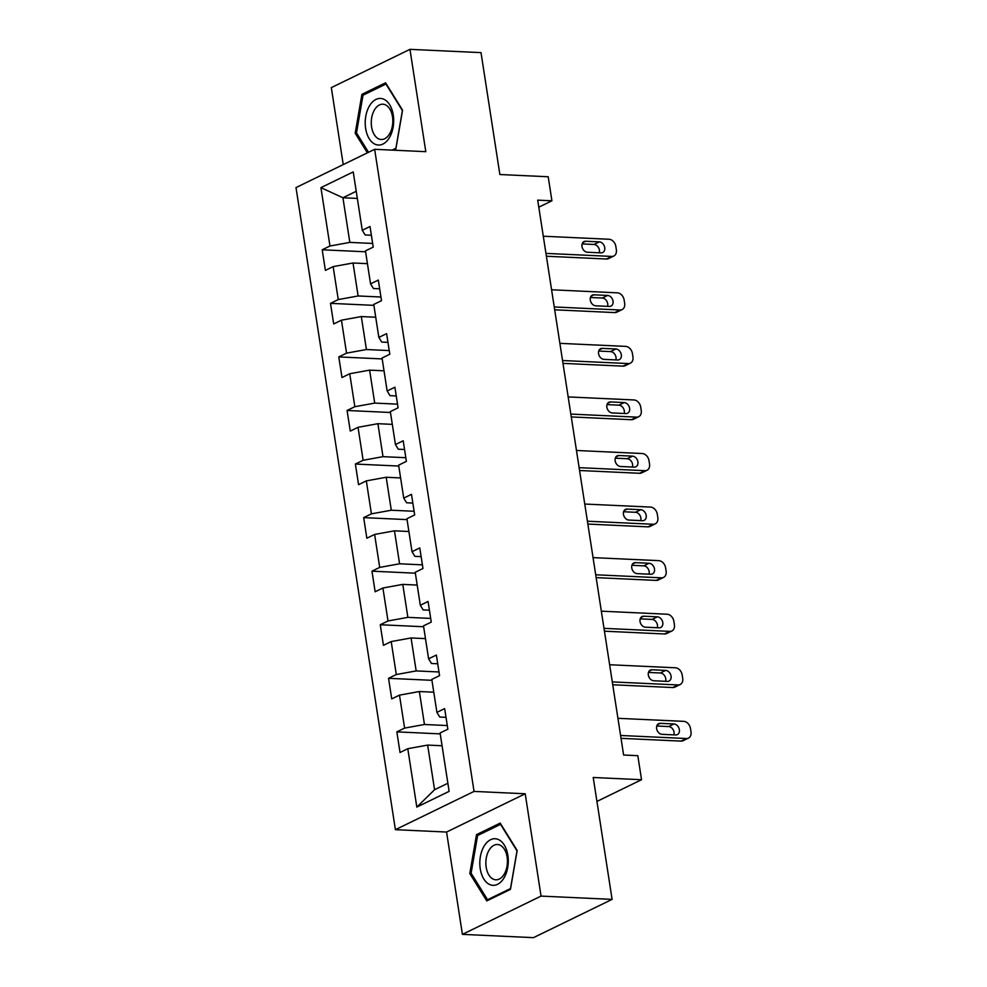 <?xml version="1.0" encoding="UTF-8"?>
<svg xmlns="http://www.w3.org/2000/svg" width="987" height="987" viewBox="0 0 987 987"><rect width="100%" height="100%" fill="white"/><g stroke="black" fill="none" stroke-linecap="round" stroke-linejoin="round"><path stroke-width="1.48" d="M462.409 934.368L533.461 937.65L612.1 899.379L541.049 896.097L525.207 793.77L474.044 791.414L395.405 829.685L446.568 832.041L462.409 934.368L541.049 896.097M474.044 791.414L374.641 149.308L296.001 187.579L395.405 829.685M374.641 149.308L425.804 151.677L409.963 49.35L331.324 87.621L343.242 164.595M409.963 49.35L481.014 52.632L499.878 174.526L548.204 176.759L551.918 200.793L537.705 200.139L623.611 755.018L637.824 755.684L641.538 779.718L593.224 777.485L612.1 899.379M320.923 187.641L329.966 246.01L322.206 249.785L325.389 270.389L333.15 266.613L338.257 299.579L330.497 303.354L333.692 323.958L341.44 320.183L346.548 353.136L338.788 356.912L341.983 377.515L349.731 373.74L354.839 406.706L347.079 410.481L350.274 431.085L358.034 427.309L363.13 460.275L355.369 464.05L358.565 484.654L366.325 480.879L371.42 513.845L363.672 517.62L366.856 538.211L374.616 534.436L379.711 567.402L371.963 571.177L375.146 591.781L382.907 588.005L388.014 620.971L380.254 624.746L383.437 645.35L391.197 641.575L396.305 674.54L388.545 678.316L391.728 698.907L399.488 695.132L404.596 728.098L396.836 731.873L400.031 752.476L407.779 748.701L416.822 807.082L449.122 791.352L440.091 732.983L447.851 729.208L444.656 708.604L436.896 712.38L431.8 679.414L439.56 675.639L436.365 655.035L428.605 658.81L423.509 625.857L431.257 622.081L428.074 601.478L420.314 605.253L415.219 572.287L422.967 568.512L419.783 547.908L412.023 551.684L406.915 518.718L414.676 514.943L411.493 494.339L403.732 498.114L398.625 465.148L406.385 461.373L403.202 440.782L395.442 444.557L390.334 411.591L398.094 407.816L394.899 387.212L387.151 390.988L382.043 358.022L389.803 354.247L386.608 333.643L378.848 337.418L373.752 304.452L381.513 300.677L378.317 280.074L370.557 283.849L365.461 250.895L373.222 247.12L370.026 226.516L362.266 230.292L353.235 171.911L320.923 187.641L342.921 197.758L349.83 242.395L372.654 243.456M436.896 712.38L439.77 717.043L446.013 717.327M447.284 725.544L424.459 724.495L419.364 691.529L433.774 692.195M404.596 728.098L424.459 724.495M399.488 695.132L419.364 691.529M428.605 658.81L431.479 663.474L437.722 663.77M438.993 671.974L416.169 670.926L411.073 637.96L425.483 638.626M396.305 674.54L416.169 670.926M391.197 641.575L411.073 637.96M420.314 605.253L423.189 609.917L429.419 610.2M430.69 618.417L407.878 617.356L402.782 584.39L417.193 585.057M388.014 620.971L407.878 617.356M382.907 588.005L402.782 584.39M412.023 551.684L414.885 556.347L421.128 556.631M422.399 564.848L399.587 563.787L394.479 530.833L408.902 531.5M379.711 567.402L399.587 563.787M374.616 534.436L394.479 530.833M403.732 498.114L406.595 502.778L412.837 503.074M414.108 511.278L391.296 510.23L386.188 477.264L400.611 477.93M371.42 513.845L391.296 510.23M366.325 480.879L386.188 477.264M395.442 444.557L398.304 449.208L404.547 449.504M405.817 457.709L383.005 456.66L377.898 423.694L392.308 424.361M363.13 460.275L383.005 456.66M358.034 427.309L377.898 423.694M387.151 390.988L390.013 395.651L396.256 395.935M397.527 404.152L374.715 403.091L369.607 370.137L384.017 370.804M354.839 406.706L374.715 403.091M349.731 373.74L369.607 370.137M378.848 337.418L381.722 342.082L387.965 342.366M389.236 350.582L366.424 349.534L361.316 316.568L375.726 317.234M346.548 353.136L366.424 349.534M341.44 320.183L361.316 316.568M370.557 283.849L373.431 288.512L379.674 288.809M380.945 297.013L358.121 295.964L353.025 262.998L367.435 263.665M338.257 299.579L358.121 295.964M333.15 266.613L353.025 262.998M362.266 230.292L365.141 234.955L371.383 235.239M357.331 198.424L342.921 197.758L356.233 191.281M329.966 246.01L349.83 242.395M596.938 801.419L641.538 779.718M538.803 207.184L551.918 200.793M442.065 745.753L427.655 745.086L434.564 789.723L447.876 783.259M416.822 807.082L434.564 789.723M407.779 748.701L427.655 745.086M322.206 249.785L365.597 251.796M330.497 303.354L373.888 305.353M338.788 356.912L382.179 358.923M347.079 410.481L390.47 412.492M355.369 464.05L398.773 466.049M363.672 517.62L407.063 519.618M371.963 571.177L415.354 573.188M380.254 624.746L423.645 626.745M388.545 678.316L431.936 680.314M396.836 731.873L440.227 733.884M393.579 150.184L395.849 149.074L402.56 110.186L385.596 82.809L361.908 94.333L355.197 133.233L367.361 152.849M525.207 793.77L446.568 832.041M510.452 889.386L517.163 850.486L500.199 823.109L476.511 834.644L469.8 873.532L486.776 900.909L510.452 889.386M356.751 133.307L355.197 133.233M364.561 94.456L361.908 94.333M471.354 873.606L469.8 873.532M479.164 834.755L476.511 834.644M543.294 236.226L609.09 239.261A7.18 5.404 64.1 0 1 615.826 246.392L616.357 249.822A7.18 5.404 64.1 0 1 613.815 256.015A7.18 5.404 64.1 0 1 611.743 256.423L545.959 253.388M546.391 256.238L606.425 259.013L611.743 256.423M599.331 241.877A5.737 4.318 -115.9 0 1 604.476 246.516A5.737 4.318 -115.9 0 1 602.699 252.536A5.737 4.318 -115.9 0 1 601.034 252.869L587.388 252.24A5.737 4.318 -115.9 0 1 582.244 247.601A5.737 4.318 -115.9 0 1 584.033 241.581A5.737 4.318 -115.9 0 1 585.686 241.247L599.331 241.877L594.014 244.468A5.737 4.318 -115.9 0 1 599.269 252.783M582.145 243.912L594.014 244.468M613.815 256.015L608.51 258.606A7.18 5.404 -115.9 0 1 606.425 259.013M375.529 144.423A23.33 14.213 -87.4 0 0 393.147 127.076A23.33 14.213 -87.4 0 0 383.363 99.045A23.33 14.213 -87.4 0 0 365.758 116.392A23.33 14.213 -87.4 0 0 375.529 144.423M379.082 139.031A17.655 10.758 -87.4 0 0 381.229 139.5A17.655 10.758 -87.4 0 0 392.653 124.128A17.655 10.758 -87.4 0 0 385.004 104.671A17.655 10.758 -87.4 0 0 382.857 104.215A17.655 10.758 -87.4 0 0 371.433 119.575A17.655 10.758 -87.4 0 0 379.082 139.031M368.521 152.294L356.504 132.9L363.006 95.208L385.954 84.043L402.4 110.569L395.898 148.26L392.073 150.11M507.873 855.31A23.33 14.213 -87.4 0 0 490.601 839.715A23.33 14.213 -87.4 0 0 480.237 868.757A23.33 14.213 -87.4 0 0 497.51 884.352A23.33 14.213 -87.4 0 0 507.873 855.31M507.108 857.061A17.655 10.758 -87.4 0 0 497.46 844.514A17.655 10.758 -87.4 0 0 486.184 867.252A17.655 10.758 -87.4 0 0 495.832 879.799A17.655 10.758 -87.4 0 0 507.108 857.061M487.553 899.725L471.107 873.199L477.609 835.52L500.557 824.355L517.003 850.868L510.501 888.559L487.553 899.725L489.058 899.799M551.585 289.783L617.381 292.831A7.18 5.404 64.1 0 1 624.129 299.962L624.66 303.391A7.18 5.404 64.1 0 1 622.106 309.585A7.18 5.404 64.1 0 1 620.033 309.992L554.25 306.957M554.694 309.807L614.716 312.583L620.033 309.992M607.622 295.446A5.737 4.318 -115.9 0 1 612.767 300.085A5.737 4.318 -115.9 0 1 610.99 306.106A5.737 4.318 -115.9 0 1 609.324 306.426L595.679 305.797A5.737 4.318 -115.9 0 1 590.534 301.158A5.737 4.318 -115.9 0 1 592.323 295.15A5.737 4.318 -115.9 0 1 593.977 294.817L607.622 295.446L602.304 298.025A5.737 4.318 -115.9 0 1 607.56 306.352M590.436 297.482L602.304 298.025M622.106 309.585L616.801 312.163A7.18 5.404 -115.9 0 1 614.716 312.583M559.876 343.353L625.672 346.388A7.18 5.404 64.1 0 1 632.42 353.519L632.951 356.961A7.18 5.404 64.1 0 1 630.409 363.142A7.18 5.404 64.1 0 1 628.324 363.561L562.541 360.526M562.985 363.376L623.019 366.14L628.324 363.561M615.913 349.003A5.737 4.318 -115.9 0 1 621.057 353.642A5.737 4.318 -115.9 0 1 619.281 359.663A5.737 4.318 -115.9 0 1 617.615 359.996L603.97 359.367A5.737 4.318 -115.9 0 1 598.825 354.728A5.737 4.318 -115.9 0 1 600.614 348.707A5.737 4.318 -115.9 0 1 602.28 348.374L615.913 349.003L610.608 351.594A5.737 4.318 -115.9 0 1 615.851 359.91M598.727 351.051L610.608 351.594M630.409 363.142L625.092 365.733A7.18 5.404 -115.9 0 1 623.019 366.14M568.179 396.922L633.962 399.957A7.18 5.404 64.1 0 1 640.711 407.088L641.242 410.518A7.18 5.404 64.1 0 1 638.7 416.711A7.18 5.404 64.1 0 1 636.615 417.131L570.831 414.084M571.276 416.933L631.31 419.709L636.615 417.131M624.203 402.573A5.737 4.318 -115.9 0 1 629.361 407.212A5.737 4.318 -115.9 0 1 627.572 413.232A5.737 4.318 -115.9 0 1 625.906 413.565L612.273 412.936A5.737 4.318 -115.9 0 1 607.116 408.297A5.737 4.318 -115.9 0 1 608.905 402.277A5.737 4.318 -115.9 0 1 610.571 401.943L624.203 402.573L618.898 405.163A5.737 4.318 -115.9 0 1 624.142 413.479M607.017 404.608L618.898 405.163M638.7 416.711L633.383 419.302A7.18 5.404 -115.9 0 1 631.31 419.709M576.47 450.479L642.253 453.526A7.18 5.404 64.1 0 1 649.002 460.658L649.532 464.087A7.18 5.404 64.1 0 1 646.991 470.281A7.18 5.404 64.1 0 1 644.906 470.688L579.122 467.653M579.566 470.503L639.601 473.279L644.906 470.688M632.507 456.142A5.737 4.318 -115.9 0 1 637.651 460.781A5.737 4.318 -115.9 0 1 635.862 466.802A5.737 4.318 -115.9 0 1 634.197 467.122L620.564 466.493A5.737 4.318 -115.9 0 1 615.407 461.867A5.737 4.318 -115.9 0 1 617.196 455.846A5.737 4.318 -115.9 0 1 618.861 455.513L632.507 456.142L627.189 458.721A5.737 4.318 -115.9 0 1 632.433 467.048M615.308 458.178L627.189 458.721M646.991 470.281L641.673 472.859A7.18 5.404 -115.9 0 1 639.601 473.279M584.76 504.049L650.544 507.084A7.18 5.404 64.1 0 1 657.293 514.215L657.823 517.657A7.18 5.404 64.1 0 1 655.282 523.838A7.18 5.404 64.1 0 1 653.209 524.257L587.413 521.222M587.857 524.072L647.891 526.848L653.209 524.257M640.797 509.711A5.737 4.318 -115.9 0 1 645.942 514.338A5.737 4.318 -115.9 0 1 644.153 520.359A5.737 4.318 -115.9 0 1 642.5 520.692L628.855 520.063A5.737 4.318 -115.9 0 1 623.71 515.424A5.737 4.318 -115.9 0 1 625.487 509.403A5.737 4.318 -115.9 0 1 627.152 509.07L640.797 509.711L635.48 512.29A5.737 4.318 -115.9 0 1 640.723 520.618M623.611 511.747L635.48 512.29M655.282 523.838L649.964 526.429A7.18 5.404 -115.9 0 1 647.891 526.848M593.051 557.618L658.835 560.653A7.18 5.404 64.1 0 1 665.583 567.784L666.114 571.214A7.18 5.404 64.1 0 1 663.572 577.407A7.18 5.404 64.1 0 1 661.5 577.827L595.704 574.779M596.148 577.629L656.182 580.405L661.5 577.827M649.088 563.269A5.737 4.318 -115.9 0 1 654.233 567.907A5.737 4.318 -115.9 0 1 652.444 573.928A5.737 4.318 -115.9 0 1 650.791 574.261L637.146 573.632A5.737 4.318 -115.9 0 1 632.001 568.993A5.737 4.318 -115.9 0 1 633.777 562.972A5.737 4.318 -115.9 0 1 635.443 562.639L649.088 563.269L643.771 565.859A5.737 4.318 -115.9 0 1 649.014 574.175M631.902 565.304L643.771 565.859M663.572 577.407L658.255 579.998A7.18 5.404 -115.9 0 1 656.182 580.405M601.342 611.175L667.126 614.222A7.18 5.404 64.1 0 1 673.874 621.354L674.405 624.783A7.18 5.404 64.1 0 1 671.863 630.977A7.18 5.404 64.1 0 1 669.791 631.384L603.995 628.349M604.439 631.199L664.473 633.975L669.791 631.384M657.379 616.838A5.737 4.318 -115.9 0 1 662.524 621.477A5.737 4.318 -115.9 0 1 660.735 627.498A5.737 4.318 -115.9 0 1 659.082 627.831L645.436 627.189A5.737 4.318 -115.9 0 1 640.292 622.563A5.737 4.318 -115.9 0 1 642.068 616.542A5.737 4.318 -115.9 0 1 643.734 616.209L657.379 616.838L652.062 619.429A5.737 4.318 -115.9 0 1 657.305 627.744M640.193 618.874L652.062 619.429M671.863 630.977L666.558 633.555A7.18 5.404 -115.9 0 1 664.473 633.975M609.633 664.744L675.429 667.78A7.18 5.404 64.1 0 1 682.165 674.911L682.708 678.353A7.18 5.404 64.1 0 1 680.154 684.534A7.18 5.404 64.1 0 1 678.081 684.953L612.298 681.918M612.73 684.768L672.764 687.544L678.081 684.953M665.67 670.407A5.737 4.318 -115.9 0 1 670.815 675.046A5.737 4.318 -115.9 0 1 669.038 681.055A5.737 4.318 -115.9 0 1 667.372 681.388L653.727 680.759A5.737 4.318 -115.9 0 1 648.582 676.12A5.737 4.318 -115.9 0 1 650.371 670.099A5.737 4.318 -115.9 0 1 652.025 669.778L665.67 670.407L660.352 672.986A5.737 4.318 -115.9 0 1 665.608 681.314M648.484 672.443L660.352 672.986M680.154 684.534L674.849 687.125A7.18 5.404 -115.9 0 1 672.764 687.544M617.924 718.314L683.72 721.349A7.18 5.404 64.1 0 1 690.468 728.48L690.999 731.91A7.18 5.404 64.1 0 1 688.445 738.103A7.18 5.404 64.1 0 1 686.372 738.523L620.589 735.475M621.033 738.338L681.055 741.101L686.372 738.523M673.961 723.964A5.737 4.318 -115.9 0 1 679.105 728.603A5.737 4.318 -115.9 0 1 677.329 734.624A5.737 4.318 -115.9 0 1 675.663 734.957L662.018 734.328A5.737 4.318 -115.9 0 1 656.873 729.689A5.737 4.318 -115.9 0 1 658.662 723.668A5.737 4.318 -115.9 0 1 660.315 723.335L673.961 723.964L668.643 726.555A5.737 4.318 -115.9 0 1 673.899 734.871M656.774 726L668.643 726.555M688.445 738.103L683.14 740.694A7.18 5.404 -115.9 0 1 681.055 741.101M585.686 241.247L582.737 242.679M593.977 294.817L591.028 296.248M602.28 348.374L599.331 349.817M610.571 401.943L607.622 403.375M618.861 455.513L615.913 456.944M627.152 509.07L624.203 510.513M635.443 562.639L632.494 564.07M643.734 616.209L640.785 617.64M652.025 669.778L649.076 671.209M660.315 723.335L657.367 724.779"/></g></svg>
